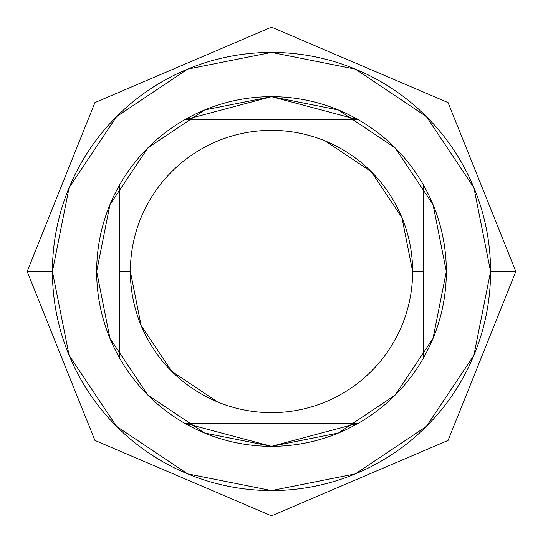 <?xml version="1.0" encoding="UTF-8"?>
<svg xmlns="http://www.w3.org/2000/svg" width="543" height="543" viewBox="0 0 543 543"><rect width="100%" height="100%" fill="white"/><g stroke="black" fill="none" stroke-linecap="round" stroke-linejoin="round"><path stroke-width="0.81" d="M325.508 141.112L371.297 171.703L401.888 217.492L412.632 271.5A141.132 141.132 0 0 0 271.5 130.368A141.132 141.132 0 0 0 130.368 271.5L119.833 271.5L130.368 271.5A141.132 141.132 0 0 1 271.5 130.368A141.132 141.132 0 0 1 412.632 271.5A141.132 141.132 0 0 1 271.5 412.632A141.132 141.132 0 0 1 130.368 271.5A141.132 141.132 0 0 0 271.5 412.632A141.132 141.132 0 0 0 412.632 271.5L423.167 271.5L412.632 271.615M315.992 102.417L316.433 102.539M226.397 102.579L227.008 102.417M271.5 96.661L184.518 119.833L358.482 119.833L271.5 96.661L204.596 109.971L147.872 147.872L109.971 204.596L96.661 271.5A174.839 174.839 0 0 1 271.5 96.661A174.839 174.839 0 0 1 446.339 271.5L433.029 204.596L395.128 147.872L338.404 109.971L271.5 96.661M52.427 271.5L27.15 271.5L52.427 271.5L69.104 187.668L116.596 116.596L187.668 69.104L271.5 52.427L355.332 69.104L426.404 116.596L473.896 187.668L490.573 271.5A219.073 219.073 0 0 1 271.5 490.573A219.073 219.073 0 0 1 52.427 271.5A219.073 219.073 0 0 1 271.5 52.427A219.073 219.073 0 0 1 490.573 271.5L473.896 355.332L426.404 426.404L355.332 473.896L271.5 490.573L187.668 473.896L116.596 426.404L69.104 355.332L52.427 271.514M515.85 271.5L490.573 271.5L515.85 271.5L448.07 440.407L271.5 515.85L94.93 440.407L27.15 271.5L94.93 102.593L271.5 27.15L448.07 102.593L515.85 271.5M96.661 271.5L109.971 338.404L147.872 395.128L204.596 433.029L271.5 446.339L338.404 433.029L395.128 395.128L433.029 338.404L446.339 271.5A174.839 174.839 0 0 1 271.5 446.339A174.839 174.839 0 0 1 96.661 271.5M227.008 440.583L226.567 440.461M316.603 440.421L315.992 440.583M271.5 446.339L358.482 423.167L184.518 423.167L271.5 446.339M358.482 423.167L184.661 423.248M358.339 119.752L184.518 119.833M423.167 358.482L423.167 184.518L423.262 358.312M119.833 184.518L119.833 358.482L119.738 184.688M217.492 401.888L171.703 371.297L141.112 325.508L130.368 271.385"/></g></svg>
